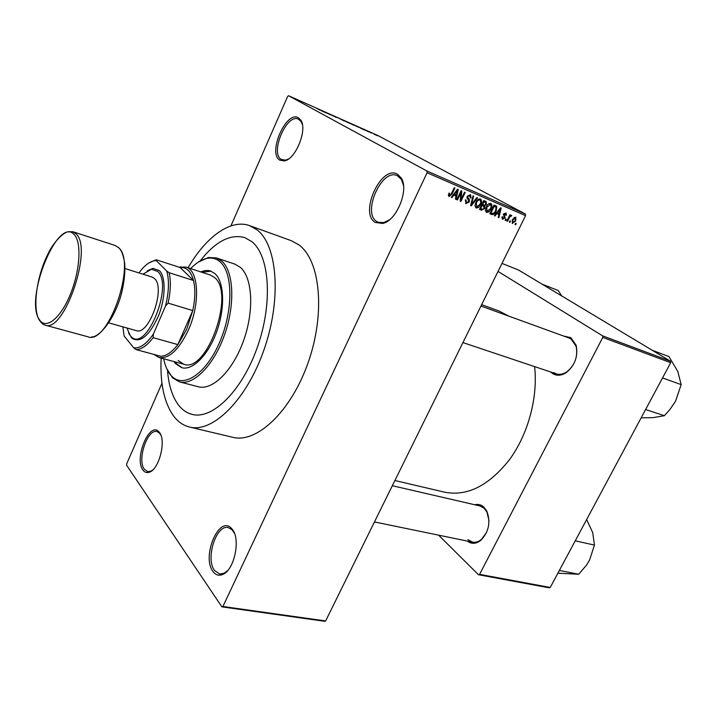 <?xml version="1.0" encoding="UTF-8"?>
<svg xmlns="http://www.w3.org/2000/svg" width="717" height="717" viewBox="0 0 717 717"><rect width="100%" height="100%" fill="white"/><g stroke="black" fill="none" stroke-linecap="round" stroke-linejoin="round"><path stroke-width="1.08" d="M159.452 432.503C166.461 440.408 159.093 469.492 149.351 472.216C146.752 473.13 144.601 472.386 142.889 469.985C133.918 458.477 149.459 420.996 158.833 431.777L159.452 432.503M160.868 435.12L159.425 433.041L156.996 431.607C147.46 428.443 136.893 459.866 144.314 469.214L147.603 471.598L150.445 471.32L152.685 470.029M298.487 117.866L300.701 120.008C307.862 129.185 295.601 159.631 284.317 160.904L279.8 160.151C267.324 153.286 286.325 109.916 298.487 117.866M302.386 124.507L301.059 121.442L298.46 119.156C286.683 113.053 269.7 153.16 281.27 159.443L285.545 160.151L288.575 158.941M397.621 174.33L401.17 177.924C409.344 189.62 396.546 220.935 382.69 223.444L375.242 222.431C358.841 213.191 381.48 164.014 397.621 174.33M403.501 185.497L401.448 179.465L397.254 175.647C381.659 167.903 361.771 213.182 376.882 221.589L378.325 222.333L383.945 222.548L389.582 219.707M232.38 529.451C240.787 539.175 234.36 569.925 222.906 574.38C218.936 576.118 215.602 575.106 212.886 571.341C201.405 556.401 219.187 514.716 231.403 528.312L232.38 529.451M234.495 533.421L232.021 529.684L228.221 527.578C216.238 524.288 205.259 558.606 214.482 570.427L219.644 574.021L223.991 573.286L227.665 570.58M474.708 504.75C478.06 503.908 481.08 504.66 483.769 507.009L486.834 511.149C490.822 522.137 488.842 531.844 480.91 540.268C476.088 544.006 471.544 544.266 467.278 541.066M467.923 539.641L472.53 542.151C475.55 542.715 478.508 541.828 481.403 539.462L486.556 532.48M488.967 520.605L486.968 512.09L484.092 508.192L479.915 505.951L392.333 485.723M563.777 336.103L570.786 337.644L576.145 345.271C578.269 356.286 574.98 365.401 566.26 372.598C561.205 375.807 556.598 376.075 552.422 373.396L550.808 372.042M553.766 372.625L556.204 373.844C559.61 374.919 563.141 374.256 566.797 371.863C574.989 365.096 578.09 356.537 576.092 346.177L571.055 338.998L569.128 338.048L480.973 306.025M161.146 358.079C159.945 383.774 164.256 403.295 174.097 416.658C178.399 422.098 183.543 425.557 189.53 427.036C212.752 433.265 246.881 399.754 264.223 349.134C281.772 298.622 277.416 245.08 256.955 229.772L249.597 225.64C230.659 218.631 205.878 236.933 188.087 267.782M189.53 427.036L232.667 437.28C256.749 443.68 291.326 411.334 308.337 362.049C325.572 312.881 320.257 260.334 298.953 244.9L291.308 240.697L249.597 225.64M508.828 316.143L498.933 310.963L481.645 304.671M178.972 405.643C182.674 410.187 187.047 413.1 192.102 414.381C212.519 419.956 242.355 390.666 257.6 346.544C273.034 302.511 269.565 255.422 251.73 241.557L244.82 237.632C230.354 233.67 215.485 241.414 200.222 260.863C215.485 241.414 230.354 233.67 244.82 237.632L251.73 241.557C269.565 255.422 273.034 302.511 257.6 346.544C242.355 390.666 212.519 419.956 192.102 414.381C187.047 413.1 182.674 410.187 178.972 405.643C172.519 397.397 168.701 385.683 167.518 370.519C168.701 385.683 172.519 397.397 178.972 405.643M221.885 606.86L222.915 606.492L325.626 620.94L324.559 621.272L221.885 606.86L126.631 465.243L126.703 463.765L161.961 383.29M230.919 225.9L287.58 96.553L288.566 95.728L426.965 171.04L525.373 214.025L525.543 215.665L427.081 172.761L426.965 171.04M512.431 223.543L512.332 219.572L515.792 217.143L515.738 220.961L512.198 223.417M507.484 221.302L506.874 221.033L509.957 214.75L510.567 215.01L510.074 216.014L511.427 215.252L511.768 215.799L509.832 216.803L507.484 221.302L506.91 220.979M502.626 219.357L502.115 216.695L502.787 216.839L503.11 218.479L504.418 217.851L503.531 214.016L506.014 212.931L506.336 215.234L505.664 215.082L505.377 213.729L504.212 214.159L505.109 217.959L502.348 219.205M491.665 214.544L489.836 213.765L494.103 205.008L496.756 206.353L496.173 211.139C495.124 213.684 493.628 214.822 491.665 214.544L489.926 213.585M481.457 210.189L479.503 209.355L483.769 200.527L486.072 201.549L486.395 204.345L484.817 205.896L484.629 208.432L481.457 210.189L479.592 209.158M471.248 205.833L470.621 205.564L473.005 195.858L473.668 196.144L471.392 204.65L476.868 197.534L477.54 197.82L471.248 205.833L470.639 205.492M457.455 199.944L456.801 199.667L461.103 190.695L461.793 190.991L461.094 199.362L464.544 192.183L465.19 192.461L460.897 201.414L460.197 201.119L460.897 192.765L457.455 199.944L456.837 199.604M448.349 195.436L448.985 193.088L449.702 193.258L449.505 195.418L450.643 195.096L454.273 187.729L454.928 188.015L452.006 194.137L449.075 196.512L448.349 195.436M325.626 620.94L525.543 215.665M222.915 606.492L427.081 172.761M451.97 197.605L451.28 197.309L457.58 189.163L458.271 189.467L456.057 199.353L455.376 199.057L456.093 196.135L453.825 195.158L451.97 197.605L451.334 197.247M466.032 203.745L465.342 199.828L466.041 199.989L466.355 202.606L468.631 201.764L467.305 196.198L470.594 194.692L470.97 198.053L470.271 197.892L469.832 195.598L467.932 196.512L467.699 197.507L469.33 199.487L469.285 202.024L465.62 203.52M474.923 205.869L475.765 202.561C476.841 199.989 478.418 198.788 480.48 198.959L480.704 199.075C481.923 200.509 481.932 202.337 480.722 204.56L478.562 207.464L476.088 208.038L474.923 205.869M485.337 210.323L486.18 207.043C487.255 204.488 488.815 203.296 490.849 203.458L491.073 203.574C492.274 204.99 492.274 206.801 491.073 209.014L488.922 211.891L486.476 212.465L485.337 210.323M495.026 215.978L494.38 215.7L500.52 207.787L501.174 208.073L498.889 217.627L498.243 217.35L498.978 214.526L496.836 213.603L495.026 215.978L494.425 215.647M505.745 220.549L505.127 220.289L505.736 219.052L506.345 219.321L505.745 220.549L505.162 220.236M509.921 222.342L509.321 222.082L509.921 220.845L510.531 221.105L509.921 222.342L509.348 222.019M515.64 224.78L515.039 224.52L515.64 223.292L516.24 223.552L515.64 224.78L515.066 224.457M374.543 134.411L375.081 134.697L374.525 134.446M371.424 132.941L369.551 131.991L371.406 132.986M370.716 132.708L371.263 132.995L370.698 132.744M368.977 131.91L364.935 129.974L368.95 131.973M360.857 128.262L365.007 130.216L360.821 128.334M353.795 125.224L348.955 122.804L353.795 125.224M344.357 121.021L339.526 118.61L344.357 121.021M319.925 110.14L317.004 108.491L319.925 110.14M288.566 95.728L377.787 135.477L525.373 214.025M321.861 110.893L326.127 112.901L321.825 110.983M324.469 111.888L330.501 114.845L324.451 111.933M335.995 117.203L330.438 114.532L335.968 117.274M338.012 117.848L333.907 116.02L337.976 117.938M349.797 123.342L343.658 120.366L349.762 123.414M358.67 127.223L353.033 124.543L358.652 127.267M377.554 135.674L373.898 133.98L377.509 135.782M550.244 587.474L549.079 587.806L478.436 574.711L479.583 574.353L550.244 587.474L670.7 362.703L602.8 337.411L602.603 335.852L670.467 361.207L670.7 362.703M479.583 574.353L602.8 337.411M501.99 263.426L518.436 269.959L670.467 361.207M498.046 271.429L602.603 335.852M438.589 535.151L478.436 574.711M394.897 480.524L444.863 492.238C467.376 496.522 488.94 485.633 509.563 459.57C528.214 434.081 538.117 397.146 534.577 366.602M321.135 110.436L323.277 111.485L321.091 110.517M341.005 119.219L344.689 121.065L341.005 119.219M344.662 120.85L347.611 122.24L344.644 120.895M346.194 121.675L349.448 123.207L346.177 121.72M350.416 123.414L354.108 125.26L350.416 123.414M354.028 125.027L358.796 127.357L354.01 125.072M360.042 127.76L362.175 128.809L360.006 127.841M377.079 135.594L374.615 134.24M374.561 134.348L377.088 135.567M453.933 193.886L453.718 194.818M455.394 198.976L456.057 199.353M453.359 194.621L456.093 196.135M453.207 194.818L453.825 195.158M456.406 191.851L454.542 194.208L456.37 194.988L457.527 190.274L456.406 191.851L455.779 191.502M453.942 193.868L454.542 194.208M456.962 189.96L457.527 190.274M460.377 198.968L461.094 199.362M460.206 201.029L460.897 201.414M460.269 192.425L460.897 192.765M470.343 197.713L470.97 198.053M467.323 196.171L467.932 196.512M466.991 197.121L467.699 197.507M467.027 198.224L469.33 199.487M468.667 201.683L469.285 202.024M470.908 204.381L471.392 204.65M480.121 204.228L480.722 204.56M477.71 206.989L478.562 207.464M479.978 199.998C478.391 199.891 477.19 200.841 476.393 202.848L476.581 206.998L480.103 204.264L480.802 202.149L480.166 200.097L478.49 199.183L479.978 199.998M475.783 202.517L476.393 202.848M483.661 200.751L483.697 201.576M485.785 204.013L486.395 204.345M481.932 204.318L484.817 205.896M481.896 204.408L482.039 205.295M484.029 208.1L484.629 208.432M480.291 208.405L479.843 208.638M483.903 201.835L482.631 204.47L484.513 205.187L485.696 204.22L485.49 202.553L483.303 201.504M482.021 204.139L482.631 204.47M482.129 205.501L480.632 208.593L482.675 209.337L484.002 208.163L483.769 206.245L481.519 205.17M480.031 208.262L480.632 208.593M490.473 208.683L491.073 209.014M488.071 211.425L488.922 211.891M490.356 204.488L486.798 207.321L486.968 211.443L490.455 208.719L491.154 206.621L490.536 204.587L488.886 203.691L490.365 204.488M486.198 206.998L486.798 207.321M485.346 210.547L486.735 211.318L485.346 210.547M494.927 205.367L496.756 206.353M493.986 205.232L494.103 206.102M495.581 210.816L496.173 211.139M494.228 206.299L490.957 213.012L492.086 213.487L494.273 212.886L495.555 210.861L496.128 207.338L493.628 205.976M490.365 212.68L490.957 213.012M493.672 205.878L495.33 206.774M498.261 217.278L498.889 217.627M496.397 213.11L498.978 214.526M496.254 213.29L496.836 213.603M499.355 210.386L497.544 212.68L499.265 213.415L500.448 208.862L499.355 210.386L498.754 210.063M496.971 212.366L497.544 212.68M499.91 208.566L500.448 208.862M502.958 218.389L501.837 217.78L502.94 218.389M505.736 214.903L506.336 215.234M503.63 213.836L504.212 214.159M503.397 214.347L504.15 214.759M504.508 217.627L505.109 217.959M509.491 215.7L510.074 216.014M510.836 215.297L511.768 215.799M509.133 216.426L509.832 216.803M508.505 217.726L509.088 218.04M515.164 220.648L515.738 220.961M515.164 217.941L512.942 219.832L512.888 222.655L515.111 220.764L515.272 218.004L514.035 217.332L515.2 217.959M512.359 219.519L512.942 219.832M155.894 354.969L160.536 356.232C166.075 356.188 171.856 352.316 177.87 344.608L186.734 329.202L192.765 310.586C195.248 298.855 195.499 288.826 193.518 280.499C191.018 271.358 186.581 267.038 180.191 267.549L156.261 259.787L156.297 260.612L154.711 260.692C149.512 261.544 144.26 265.631 138.955 272.935M179.098 267.19L185.918 267.074C198.761 270.094 200.482 303.488 188.374 330.053C178.891 349.86 169.087 359.002 158.941 357.487L154.03 354.467M160.536 356.232L136.096 349.582L133.765 347.844C139.932 348.596 146.474 344.008 153.393 334.068L153.178 337.662L177.87 344.608L192.765 310.586L168.119 303.13L165.502 306.06C168.943 292.007 169.355 280.347 166.738 271.089L156.297 260.612M166.738 271.089L169.158 272.72L193.518 280.499L180.191 267.549M153.393 334.068L165.502 306.06M122.867 326.844L124.122 336.013L133.765 347.844M149.154 262.798L156.261 259.787M153.178 337.662C147.209 345.504 141.518 349.484 136.096 349.582M169.158 272.72C171.013 281.109 170.664 291.245 168.119 303.13M173.989 361.565L175.504 363.618L181.715 367.696C192.64 370.859 208.477 354.933 216.83 331.299C225.272 307.727 224.224 281.906 215.001 273.67L210.556 271.008L208.584 270.551L205.116 270.578L200.733 271.895M175.091 361.87L176.615 363.913L182.279 367.83M163.718 358.778C165.044 365.634 167.321 371.012 170.538 374.919L171.919 376.398C183.857 388.578 206.397 373.476 219.743 342.027C233.258 310.748 233.043 272.827 220.164 261.911C216.391 258.604 212.044 257.421 207.132 258.353C201.683 259.464 196.18 262.888 190.623 268.606M198.304 262.135L208.459 257.484L216.409 257.923L221.786 261.096C233.724 271.34 235.346 304.402 224.529 334.839C213.827 365.347 193.429 385.827 179.447 381.847L172.555 377.85L166.604 368.404M179.447 381.847L198.25 386.759C212.483 390.801 233.016 370.626 243.637 340.458C254.383 310.371 252.501 277.578 240.312 267.316L234.835 264.116L216.409 257.923M185.918 267.074L210.395 275.041L214.553 277.542C235.463 293.432 206.756 373.674 183.785 364.227L178.112 360.517M211.103 271.196L201.827 272.245M542.186 284.21L558.256 290.537L561.752 295.951M652.291 350.29L668.934 356.564L677.816 371.505L681.15 384.608L675.566 401.188L670.063 409.326L664.345 415.717L652.981 417.652L641.15 417.841M662.535 377.931L681.15 384.608M645.614 409.515L664.345 415.717M586.64 519.565L592.699 532.561L594.456 545.081L589.482 560.336L586.327 565.337L578.691 574.263L557.898 573.188M575.249 540.824L594.456 545.081M559.385 570.427L578.691 574.263M126.927 327.992L130.234 335.681L131.301 336.784C146.223 352.639 173.729 285.294 157.713 271.447L151.448 269.242L142.97 274.199M147.146 270.865L152.891 268.346L159.398 270.614C166.048 277.112 165.636 298.523 158.233 316.52C149.19 335.879 140.442 343.147 132.009 338.325L128.594 333.073M124.937 268.534L152.165 277.085L154.63 278.662C165.851 288.279 148.849 335.959 136.194 330.618L108.733 322.856M451.378 193.787L452.006 194.137M466.946 197.722L468.434 198.546M471.284 202.848L471.813 203.135M503.307 214.67L504.678 215.423M68.321 231.743L72.856 231.734L76.271 234.056C93.12 249.122 63.903 333.656 45.001 325.106L87.94 336.793C107.98 345.558 136.804 263.067 118.807 247.849L115.177 245.483L72.856 231.734L67.828 231.869C63.992 232.254 53.945 241.279 48.075 253.71C36.477 276.583 32.113 309.385 39.56 320.499C43.791 325.715 44.203 324.595 45.001 325.106M74.469 234.916C58.032 214.517 23.634 299.885 39.659 320.033C46.049 329.748 60.479 318.447 70.158 294.839C79.954 271.367 81.819 242.803 74.469 234.916M150.445 471.32L149.351 472.216M301.059 121.442L300.701 120.008M285.545 160.151L284.317 160.904M401.448 179.465L401.17 177.924M383.945 222.548L382.69 223.444M223.991 573.286L222.906 574.38M486.968 512.09L486.834 511.149M481.403 539.462L480.91 540.268M576.092 346.177L576.145 345.271M566.797 371.863L566.26 372.598M495.501 206.855L493.681 205.869M232.021 529.684L231.403 528.312M159.425 433.041L158.833 431.777M179.842 267.432L180.908 266.751M158.941 357.487L183.785 364.227M154.379 354.557L154.576 355.005M154.711 260.692L156.145 259.796M207.132 258.353L208.459 257.484M171.919 376.398L172.555 377.85M556.204 373.844L462.94 342.592M374.462 521.94L472.53 542.151M118.35 247.392L119.587 248.665C120.447 249.534 123.261 253.047 124.704 263.739C125.278 272.747 124.158 282.812 121.361 293.934C114.093 321.01 98.39 337.662 91.642 336.936M151.448 269.242L152.891 268.346M131.301 336.784L132.009 338.325"/></g></svg>
